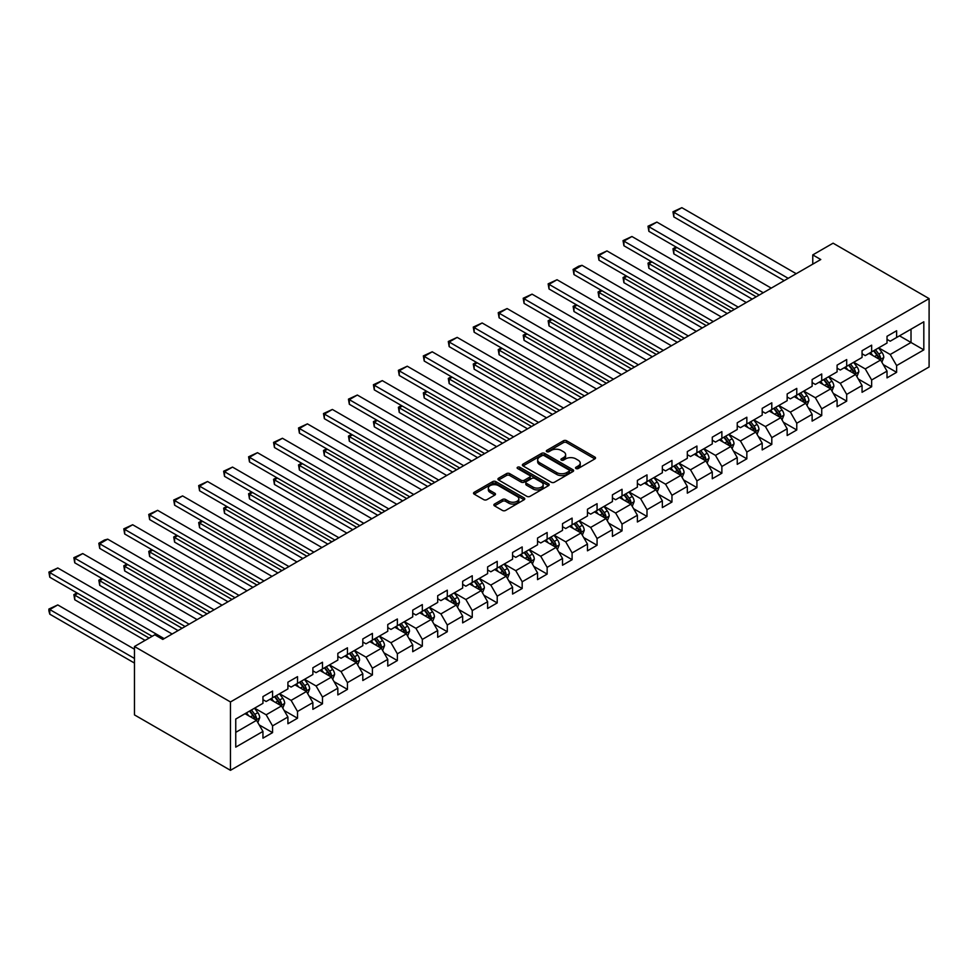 <?xml version="1.0" encoding="UTF-8"?>
<svg xmlns="http://www.w3.org/2000/svg" width="978" height="978" viewBox="0 0 978 978"><rect width="100%" height="100%" fill="white"/><g stroke="black" fill="none" stroke-linecap="round" stroke-linejoin="round"><path stroke-width="1.47" d="M575.993 468.523A1.553 0.892 0 0 0 578.194 468.523L594.881 458.89A2.225 1.284 0 0 0 595.529 457.985A2.225 1.284 0 0 0 594.881 457.081L566.604 440.76A2.225 1.284 0 0 0 563.462 440.76L546.775 450.393A1.553 0.892 0 0 0 546.323 451.029A1.553 0.892 0 0 0 546.775 451.665A1.553 0.892 0 0 0 548.976 451.665L551.14 450.418A7.103 4.108 0 0 1 561.189 450.418L563.548 451.775A7.103 4.108 0 0 1 565.626 454.672A7.103 4.108 0 0 1 563.548 457.582L561.384 458.829A1.553 0.892 0 0 0 560.932 459.452A1.553 0.892 0 0 0 561.384 460.088A1.553 0.892 0 0 0 563.585 460.088L565.736 458.841A7.103 4.108 0 0 1 575.798 458.841L578.145 460.21A7.103 4.108 0 0 1 580.235 463.107A7.103 4.108 0 0 1 578.145 466.005L575.993 467.252A1.553 0.892 0 0 0 575.529 467.887A1.553 0.892 0 0 0 575.993 468.523L575.993 467.252M494.513 504.049A2.225 1.284 0 0 0 493.866 504.954A2.225 1.284 0 0 0 494.513 505.858L502.447 510.443A2.225 1.284 0 0 0 505.589 510.443L524.122 499.746A2.225 1.284 0 0 0 524.77 498.841A2.225 1.284 0 0 0 524.122 497.924L495.846 481.604A2.225 1.284 0 0 0 492.704 481.604L474.171 492.313A2.225 1.284 0 0 0 473.523 493.218A2.225 1.284 0 0 0 474.171 494.122L483.755 499.648A2.225 1.284 0 0 0 486.897 499.648L494.831 495.076A2.225 1.284 0 0 0 495.479 494.171A2.225 1.284 0 0 0 494.831 493.254L490.076 490.516A5.941 3.435 0 0 1 488.34 488.095A5.941 3.435 0 0 1 492.007 484.917A5.941 3.435 0 0 1 498.474 485.663L517.093 496.408A5.941 3.435 0 0 1 518.829 498.841A5.941 3.435 0 0 1 515.161 502.007A5.941 3.435 0 0 1 508.682 501.262L505.589 499.477A2.225 1.284 0 0 0 502.447 499.477L494.513 504.049L494.513 505.858M929.1 298.608L833.085 243.18L812.767 254.903L820.774 259.525L162.788 639.416L154.781 634.795L134.463 646.519L230.466 701.96L929.1 298.608L929.1 366.97L230.466 770.322L230.466 701.96M551.286 482.24A2.225 1.284 0 0 0 554.428 482.24L572.961 471.543A2.225 1.284 0 0 0 573.621 470.638A2.225 1.284 0 0 0 572.961 469.733L544.697 453.401A2.225 1.284 0 0 0 541.555 453.401L523.022 464.11A2.225 1.284 0 0 0 522.374 465.015A2.225 1.284 0 0 0 523.022 465.919L551.286 482.24M518.218 468.865A1.553 0.892 0 0 1 519.795 469.085L548.511 485.663L530.003 496.347A2.225 1.284 0 0 1 526.873 496.347L498.597 480.015L506.531 475.479L506.531 473.621L498.597 478.205A2.225 1.284 0 0 0 497.949 479.11A2.225 1.284 0 0 0 498.597 480.015L498.597 478.205M506.531 475.479A2.225 1.284 0 0 1 509.672 475.479L509.672 473.621A2.225 1.284 0 0 0 506.531 473.621M509.672 473.621L521.14 480.247A2.225 1.284 0 0 0 524.281 480.247L529.538 477.203A2.225 1.284 0 0 0 530.186 476.298A2.225 1.284 0 0 0 529.538 475.394L517.594 468.499A1.553 0.892 0 0 1 517.142 467.863A1.553 0.892 0 0 1 518.108 467.044A1.553 0.892 0 0 1 519.795 467.239L548.548 483.829A2.225 1.284 0 0 1 549.196 484.733A2.225 1.284 0 0 1 548.548 485.638L548.548 483.829M259.194 724.918L272.556 732.632L272.556 725.884L287.911 717.008L287.911 723.757L297.52 718.219L297.52 711.471L312.874 702.607L312.874 709.343L322.483 703.805L322.483 697.057L337.838 688.194L337.838 694.93L347.447 689.392L347.447 682.644L362.801 673.781L362.801 680.517L372.41 674.979L372.41 668.231L387.765 659.368L387.765 666.116L397.361 660.566L397.361 653.817L412.728 644.954L412.728 651.703L422.325 646.152L422.325 639.416L437.692 630.541L437.692 637.289L447.288 631.739L447.288 625.003L462.655 616.128L462.655 622.876L472.252 617.326L472.252 610.59L487.619 601.714L487.619 608.463L497.215 602.925L497.215 596.177L512.582 587.301L512.582 594.049L522.179 588.511L522.179 581.763L537.545 572.9L537.545 579.636L547.142 574.098L547.142 567.35L562.509 558.487L562.509 565.223L572.106 559.685L572.106 552.937L587.46 544.074L587.46 550.81L597.069 545.272L597.069 538.523L612.424 529.66L612.424 536.409L622.032 530.858L622.032 524.11L637.387 515.247L637.387 521.995L646.996 516.445L646.996 509.709L662.35 500.834L662.35 507.582L671.959 502.032L671.959 495.296L687.314 486.421L687.314 493.169L696.923 487.619L696.923 480.883L712.277 472.007L712.277 478.755L721.874 473.218L721.874 466.469L737.241 457.594L737.241 464.342L746.837 458.804L746.837 452.056L762.204 443.181L762.204 449.929L771.801 444.391L771.801 437.643L787.168 428.78L787.168 435.516L796.764 429.978L796.764 423.229L812.131 414.366L812.131 421.102L821.728 415.564L821.728 408.816L837.095 399.953L837.095 406.689L846.691 401.151L846.691 394.403L862.058 385.54L862.058 392.288L871.655 386.738L871.655 379.99L887.022 371.127L887.022 377.875L896.618 372.325L896.618 365.589L923.819 349.879L923.819 321.799L911.019 329.183L911.019 342.483L923.819 349.879M272.556 732.632L262.948 738.17L262.948 731.422L235.747 747.131L235.747 719.05L262.948 703.341L262.948 696.593L272.556 691.055L272.556 697.803L287.911 688.928L287.911 682.179L297.52 676.642L297.52 683.39L312.874 674.514L312.874 667.778L322.483 662.228L322.483 668.976L337.838 660.101L337.838 653.365L347.447 647.815L347.447 654.563L362.801 645.688L362.801 638.952L372.41 633.402L372.41 640.15L387.765 631.287L387.765 624.539L397.361 618.988L397.361 625.737L412.728 616.874L412.728 610.125L422.325 604.587L422.325 611.323L437.692 602.46L437.692 595.712L447.288 590.174L447.288 596.91L462.655 588.047L462.655 581.299L472.252 575.761L472.252 582.497L487.619 573.634L487.619 566.885L497.215 561.348L497.215 568.096L512.582 559.22L512.582 552.472L522.179 546.934L522.179 553.682L537.545 544.807L537.545 538.059L547.142 532.521L547.142 539.269L562.509 530.394L562.509 523.658L572.106 518.108L572.106 524.856L587.46 515.981L587.46 509.245L597.069 503.694L597.069 510.443L612.424 501.567L612.424 494.831L622.032 489.281L622.032 496.029L637.387 487.166L637.387 480.418L646.996 474.88L646.996 481.616L662.35 472.753L662.35 466.005L671.959 460.467L671.959 467.203L687.314 458.34L687.314 451.591L696.923 446.054L696.923 452.79L712.277 443.926L712.277 437.178L721.874 431.64L721.874 438.376L737.241 429.513L737.241 422.765L746.837 417.227L746.837 423.975L762.204 415.1L762.204 408.352L771.801 402.814L771.801 409.562L787.168 400.687L787.168 393.951L796.764 388.4L796.764 395.149L812.131 386.273L812.131 379.537L821.728 373.987L821.728 380.735L837.095 371.86L837.095 365.124L846.691 359.574L846.691 366.322L862.058 357.459L862.058 350.711L871.655 345.161L871.655 351.909L887.022 343.046L887.022 336.298L896.618 330.76L896.618 337.496L923.819 321.799M269.989 699.27L281.517 705.933L266.15 714.796L254.635 708.145M262.948 699.649L266.15 701.495L272.556 697.803M266.15 714.796L272.556 725.884M281.517 705.933L287.911 717.008M294.953 684.869L306.481 691.519L291.114 700.382L279.598 693.732M287.911 685.236L291.114 687.082L297.52 683.39M291.114 700.382L297.52 711.471M306.481 691.519L312.874 702.607M319.916 670.456L331.444 677.106L316.077 685.969L304.561 679.319M312.874 670.822L316.077 672.668L322.483 668.976M316.077 685.969L322.483 697.057M331.444 677.106L337.838 688.194M344.879 656.042L356.408 662.693L341.041 671.556L329.525 664.906M337.838 656.409L341.041 658.255L347.447 654.563M341.041 671.556L347.447 682.644M356.408 662.693L362.801 673.781M369.843 641.629L381.371 648.28L366.004 657.155L354.488 650.492M362.801 641.996L366.004 643.842L372.41 640.15M366.004 657.155L372.41 668.231M381.371 648.28L387.765 659.368M394.806 627.216L406.322 633.866L390.968 642.742L379.44 636.079M387.765 627.583L390.968 629.429L397.361 625.737M390.968 642.742L397.361 653.817M406.322 633.866L412.728 644.954M419.77 612.803L431.286 619.453L415.931 628.328L404.403 621.678M412.728 613.169L415.931 615.015L422.325 611.323M415.931 628.328L422.325 639.416M431.286 619.453L437.692 630.541M444.733 598.389L456.249 605.04L440.895 613.915L429.366 607.265M437.692 598.756L440.895 600.614L447.288 596.91M440.895 613.915L447.288 625.003M456.249 605.04L462.655 616.128M469.697 583.976L481.213 590.626L465.858 599.502L454.33 592.851M462.655 584.355L465.858 586.201L472.252 582.497M465.858 599.502L472.252 610.59M481.213 590.626L487.619 601.714M494.66 569.563L506.176 576.225L490.822 585.088L479.293 578.438M487.619 569.942L490.822 571.788L497.215 568.096M490.822 585.088L497.215 596.177M506.176 576.225L512.582 587.301M519.624 555.162L531.14 561.812L515.773 570.675L504.257 564.025M512.582 555.528L515.773 557.374L522.179 553.682M515.773 570.675L522.179 581.763M531.14 561.812L537.545 572.9M544.587 540.748L556.103 547.399L540.736 556.262L529.22 549.612M537.545 541.115L540.736 542.961L547.142 539.269M540.736 556.262L547.142 567.35M556.103 547.399L562.509 558.487M569.538 526.335L581.066 532.986L565.7 541.849L554.184 535.198M562.509 526.702L565.7 528.548L572.106 524.856M565.7 541.849L572.106 552.937M581.066 532.986L587.46 544.074M594.502 511.922L606.03 518.572L590.663 527.435L579.147 520.785M587.46 512.289L590.663 514.135L597.069 510.443M590.663 527.435L597.069 538.523M606.03 518.572L612.424 529.66M619.465 497.509L630.993 504.159L615.627 513.034L604.111 506.372M612.424 497.875L615.627 499.721L622.032 496.029M615.627 513.034L622.032 524.11M630.993 504.159L637.387 515.247M644.429 483.095L655.957 489.746L640.59 498.621L629.074 491.971M637.387 483.462L640.59 485.308L646.996 481.616M640.59 498.621L646.996 509.709M655.957 489.746L662.35 500.834M669.392 468.682L680.92 475.332L665.553 484.208L654.037 477.557M662.35 469.049L665.553 470.907L671.959 467.203M665.553 484.208L671.959 495.296M680.92 475.332L687.314 486.421M694.356 454.269L705.884 460.919L690.517 469.795L678.989 463.144M687.314 454.648L690.517 456.494L696.923 452.79M690.517 469.795L696.923 480.883M705.884 460.919L712.277 472.007M719.319 439.856L730.835 446.518L715.48 455.381L703.952 448.731M712.277 440.234L715.48 442.08L721.874 438.376M715.48 455.381L721.874 466.469M730.835 446.518L737.241 457.594M744.282 425.454L755.798 432.105L740.444 440.968L728.916 434.318M737.241 425.821L740.444 427.667L746.837 423.975M740.444 440.968L746.837 452.056M755.798 432.105L762.204 443.181M769.246 411.041L780.762 417.692L765.407 426.555L753.879 419.904M762.204 411.408L765.407 413.254L771.801 409.562M765.407 426.555L771.801 437.643M780.762 417.692L787.168 428.78M794.209 396.628L805.725 403.278L790.371 412.141L778.843 405.491M787.168 396.995L790.371 398.841L796.764 395.149M790.371 412.141L796.764 423.229M805.725 403.278L812.131 414.366M819.173 382.215L830.689 388.865L815.334 397.728L803.806 391.078M812.131 382.581L815.334 384.427L821.728 380.735M815.334 397.728L821.728 408.816M830.689 388.865L837.095 399.953M844.136 367.801L855.652 374.452L840.285 383.327L828.769 376.664M837.095 368.168L840.285 370.014L846.691 366.322M840.285 383.327L846.691 394.403M855.652 374.452L862.058 385.54M869.1 353.388L880.616 360.038L865.249 368.914L853.733 362.263M862.058 353.755L865.249 355.601L871.655 351.909M865.249 368.914L871.655 379.99M880.616 360.038L887.022 371.127M899.491 335.833L911.019 342.483L890.212 354.501L878.696 347.85M887.022 339.342L890.212 341.2L896.618 337.496M890.212 354.501L896.618 365.589M134.463 646.519L134.463 714.894L230.466 770.322M812.767 254.903L812.767 264.146M235.747 732.351L256.554 720.334L245.026 713.683M256.554 720.334L262.948 731.422M883.256 364.611L896.618 372.325M858.293 379.024L871.655 386.738M833.329 393.437L846.691 401.151M808.366 407.85L821.728 415.564M783.402 422.264L796.764 429.978M758.439 436.677L771.801 444.391M733.476 451.09L746.837 458.804M708.512 465.504L721.874 473.218M683.561 479.905L696.923 487.619M658.597 494.318L671.959 502.032M633.634 508.731L646.996 516.445M608.671 523.144L622.032 530.858M583.707 537.558L597.069 545.272M558.744 551.971L572.106 559.685M533.78 566.384L547.142 574.098M508.817 580.798L522.179 588.511M483.853 595.211L497.215 602.925M458.89 609.612L472.252 617.326M433.926 624.025L447.288 631.739M408.963 638.438L422.325 646.152M384.012 652.852L397.361 660.566M359.048 667.265L372.41 674.979M334.085 681.678L347.447 689.392M309.121 696.091L322.483 703.805M284.158 710.505L297.52 718.219M576.617 468.743L578.145 467.863A7.103 4.108 0 0 0 580.235 464.953L580.235 463.107M565.626 454.672L565.626 456.518A7.103 4.108 0 0 1 563.548 459.428L562.008 460.308M594.844 458.914L566.604 442.606A2.225 1.284 0 0 0 563.462 442.606L547.399 451.885M572.937 471.555L544.697 455.247A2.225 1.284 0 0 0 541.555 455.247L523.047 465.931M569.037 471.274A1.553 0.892 0 0 0 569.489 470.638A1.553 0.892 0 0 0 569.037 470.002L544.22 455.675A1.553 0.892 0 0 0 542.02 455.675L539.746 456.983A7.103 4.108 0 0 0 537.668 459.892A7.103 4.108 0 0 0 539.746 462.79L556.714 472.582A7.103 4.108 0 0 0 566.763 472.582L569.037 471.274L569.037 473.12A1.553 0.892 0 0 0 569.489 472.484L569.489 470.638M537.668 459.892L537.668 461.738A7.103 4.108 0 0 0 539.746 464.636L539.746 462.79M569.037 473.12L566.763 474.428A7.103 4.108 0 0 1 556.714 474.428L539.746 464.636M509.672 475.479L521.14 482.093A2.225 1.284 0 0 0 524.281 482.093L529.538 479.061A2.225 1.284 0 0 0 530.186 478.144L530.186 476.298M533.034 487.117A5.941 3.435 0 0 0 539.501 487.863A5.941 3.435 0 0 0 543.181 484.685A5.941 3.435 0 0 0 541.433 482.264L534.88 478.474A2.225 1.284 0 0 0 531.739 478.474L526.47 481.518A2.225 1.284 0 0 0 525.822 482.423A2.225 1.284 0 0 0 526.47 483.328L533.034 487.117L533.034 488.963A5.941 3.435 0 0 0 539.501 489.709A5.941 3.435 0 0 0 543.181 486.543L543.181 484.685M525.822 482.423L525.822 484.269A2.225 1.284 0 0 0 526.47 485.174L526.47 483.328M533.034 488.963L526.47 485.174M518.829 498.841L518.829 500.687A5.941 3.435 0 0 1 515.161 503.853A5.941 3.435 0 0 1 508.682 503.108L505.589 501.323A2.225 1.284 0 0 0 502.447 501.323L494.538 505.883M488.34 488.095L488.34 489.941A5.941 3.435 0 0 0 490.076 492.362L490.076 490.516M494.795 495.088L490.076 492.362M524.086 499.758L495.846 483.45A2.225 1.284 0 0 0 492.704 483.45L474.196 494.134M881.875 362.227L883.782 357.435A6.002 3.46 -120 0 0 881.875 352.324L878.562 347.923M872.804 355.54L870.567 352.545M756.202 296.799L673.842 249.256L673.842 253.877L752.204 299.109M879.687 359.501L880.542 357.691A6.002 3.46 -120 0 0 878.831 354.085L875.53 349.672M874.026 350.54L877.682 355.43A3.056 1.76 60 0 1 878.244 356.359L880.542 357.691M873.611 350.784L876.911 355.197A6.002 3.46 60 0 1 878.623 358.804M676.886 247.495L673.842 249.256L672.962 248.742L676.006 246.994M673.842 253.877L672.962 248.742M788.207 278.327L673.842 212.299L673.842 216.92L784.209 280.637M796.202 273.706L681.849 207.678L673.842 212.299L672.962 211.786L681.849 207.678M673.842 216.92L672.962 211.786M856.911 376.64L858.818 371.848A6.002 3.46 -120 0 0 856.911 366.738L853.598 362.337M847.853 369.941L845.603 366.946M731.238 311.212L648.879 263.669L648.879 268.29L727.241 313.522M854.723 373.914L855.579 372.105A6.002 3.46 -120 0 0 853.867 368.498L850.567 364.085M849.063 364.953L852.73 369.843A3.056 1.76 60 0 1 853.281 370.772L855.579 372.105M848.647 365.197L851.948 369.598A6.002 3.46 60 0 1 853.66 373.217M651.923 261.908L648.879 263.669L647.998 263.155L651.042 261.407M648.879 268.29L647.998 263.155M831.96 391.053L833.855 386.261A6.002 3.46 -120 0 0 831.948 381.151L828.647 376.738M822.889 384.354L820.64 381.359M706.275 325.625L623.915 278.082L623.915 282.691L702.277 327.936M829.76 388.327L830.615 386.518A6.002 3.46 -120 0 0 828.904 382.911L825.603 378.498M824.099 379.366L827.767 384.256A3.056 1.76 60 0 1 828.317 385.185L830.615 386.518M823.684 379.611L826.985 384.012A6.002 3.46 60 0 1 828.696 387.618M626.959 276.322L623.915 278.082L623.035 277.569L626.079 275.808M623.915 282.691L623.035 277.569M763.243 292.74L648.879 226.713L648.879 231.334L759.246 295.05M771.239 288.119L656.886 222.092L648.879 226.713L647.998 226.199L656.886 222.092M648.879 231.334L647.998 226.199M738.28 307.153L623.915 241.126L623.915 245.747L734.282 309.464M746.287 302.532L631.922 236.505L623.915 241.126L623.035 240.612L631.922 236.505M623.915 245.747L623.035 240.612M806.997 405.467L808.892 400.674A6.002 3.46 -120 0 0 806.984 395.564L803.684 391.151M797.926 398.767L795.676 395.772M681.311 340.038L598.952 292.495L598.952 297.104L677.314 342.349M804.796 402.74L805.652 400.931A6.002 3.46 -120 0 0 803.94 397.325L800.64 392.911M799.136 393.779L802.804 398.669A3.056 1.76 60 0 1 803.354 399.599L805.652 400.931M798.72 394.024L802.021 398.425A6.002 3.46 60 0 1 803.733 402.031M601.996 290.735L598.952 292.495L598.071 291.982L601.115 290.221M598.952 297.104L598.071 291.982M782.033 419.88L783.928 415.088A6.002 3.46 -120 0 0 782.021 409.978L778.72 405.564M772.962 413.181L770.713 410.185M656.348 354.452L573.988 306.896L573.988 311.517L652.35 356.762M779.833 417.154L780.701 415.344A6.002 3.46 -120 0 0 778.977 411.726L775.676 407.325M774.173 408.193L777.84 413.083A3.056 1.76 60 0 1 778.39 414.012L780.701 415.344M773.757 408.437L777.058 412.838A6.002 3.46 60 0 1 778.769 416.445M577.032 305.148L573.988 306.896L573.108 306.395L576.152 304.635M573.988 311.517L573.108 306.395M757.07 434.293L758.965 429.501A6.002 3.46 -120 0 0 757.058 424.391L753.757 419.978M747.999 427.594L745.749 424.599M631.385 368.865L549.025 321.31L549.025 325.931L627.387 371.175M754.869 431.567L755.737 429.745A6.002 3.46 -120 0 0 754.014 426.139L750.713 421.738M749.209 422.606L752.877 427.496A3.056 1.76 60 0 1 753.427 428.425L755.737 429.745M748.793 422.838L752.094 427.252A6.002 3.46 60 0 1 753.818 430.858M552.069 319.561L549.025 321.31L548.145 320.808L551.189 319.048M549.025 325.931L548.145 320.808M713.317 321.566L598.952 255.539L598.952 260.16L709.319 323.877M721.324 316.945L606.959 250.918L598.952 255.539L598.071 255.026L606.959 250.918M598.952 260.16L598.071 255.026M688.353 335.98L573.988 269.952L573.988 274.561L684.355 338.278M696.36 331.359L581.996 265.331L573.988 269.952L573.108 269.439L578.707 266.199L581.996 265.331M573.988 274.561L573.108 269.439M663.39 350.381L549.025 284.353L549.025 288.975L659.392 352.691M671.397 345.772L557.032 279.745L549.025 284.353L548.145 283.852L557.032 279.745M549.025 288.975L548.145 283.852M638.426 364.794L524.074 298.767L524.074 303.388L634.429 367.105M646.434 360.173L532.069 294.146L524.074 298.767L523.193 298.266L532.069 294.146M524.074 303.388L523.193 298.266M613.463 379.207L499.11 313.18L499.11 317.801L609.465 381.518M621.47 374.586L507.105 308.559L499.11 313.18L498.23 312.679L507.105 308.559M499.11 317.801L498.23 312.679M588.511 393.621L474.147 327.593L474.147 332.214L584.502 395.931M596.507 388.999L482.142 322.972L474.147 327.593L473.266 327.092L482.142 322.972M474.147 332.214L473.266 327.092M563.548 408.034L449.183 342.007L449.183 346.628L559.538 410.344M571.543 403.413L457.178 337.386L449.183 342.007L448.303 341.493L457.178 337.386M449.183 346.628L448.303 341.493M538.585 422.447L424.22 356.42L424.22 361.041L534.575 424.758M546.58 417.826L432.215 351.799L424.22 356.42L423.34 355.906L432.215 351.799M424.22 361.041L423.34 355.906M513.621 436.86L399.256 370.833L399.256 375.454L509.624 439.171M521.616 432.239L407.251 366.212L399.256 370.833L398.376 370.32L407.251 366.212M399.256 375.454L398.376 370.32M488.658 451.274L374.293 385.246L374.293 389.867L484.66 453.584M496.653 446.653L382.288 380.625L374.293 385.246L373.413 384.733L382.288 380.625M374.293 389.867L373.413 384.733M463.694 465.687L349.329 399.66L349.329 404.269L459.697 467.985M471.689 461.066L357.337 395.039L349.329 399.66L348.449 399.146L357.337 395.039M349.329 404.269L348.449 399.146M438.731 480.088L324.366 414.061L324.366 418.682L434.733 482.399M446.726 475.479L332.373 409.452L324.366 414.061L323.486 413.56L332.373 409.452M324.366 418.682L323.486 413.56M413.767 494.501L299.402 428.474L299.402 433.095L409.77 496.812M421.775 489.892L307.41 423.865L299.402 428.474L298.522 427.973L307.41 423.865M299.402 433.095L298.522 427.973M388.804 508.915L274.439 442.887L274.439 447.508L384.806 511.225M396.811 504.293L282.446 438.266L274.439 442.887L273.559 442.386L282.446 438.266M274.439 447.508L273.559 442.386M363.84 523.328L249.476 457.301L249.476 461.922L359.843 525.638M371.848 518.707L257.483 452.68L249.476 457.301L248.595 456.799L257.483 452.68M249.476 461.922L248.595 456.799M338.877 537.741L224.512 471.714L224.512 476.335L334.879 540.052M346.884 533.12L232.519 467.093L224.512 471.714L223.632 471.2L232.519 467.093M224.512 476.335L223.632 471.2M313.914 552.154L199.561 486.127L199.561 490.748L309.916 554.465M321.921 547.533L207.556 481.506L199.561 486.127L198.681 485.614L207.556 481.506M199.561 490.748L198.681 485.614M288.95 566.568L174.597 500.54L174.597 505.161L284.953 568.878M296.957 561.947L182.593 495.919L174.597 500.54L173.717 500.027L182.593 495.919M174.597 505.161L173.717 500.027M263.999 580.981L149.634 514.954L149.634 519.575L259.989 583.291M271.994 576.36L157.629 510.333L149.634 514.954L148.754 514.44L157.629 510.333M149.634 519.575L148.754 514.44M732.106 448.706L734.013 443.902A6.002 3.46 -120 0 0 732.094 438.804L728.793 434.391M723.035 442.007L720.786 439.012M606.421 383.278L524.074 335.723L524.074 340.344L602.424 385.589M729.918 445.98L730.774 444.159A6.002 3.46 -120 0 0 729.05 440.552L725.749 436.151M724.246 437.019L727.913 441.909A3.056 1.76 60 0 1 728.463 442.838L730.774 444.159M723.83 437.252L727.131 441.665A6.002 3.46 60 0 1 728.855 445.271M527.105 333.975L524.074 335.723L523.193 335.222L526.225 333.461M524.074 340.344L523.193 335.222M707.143 463.12L709.05 458.315A6.002 3.46 -120 0 0 707.131 453.217L703.83 448.804M698.072 456.42L695.823 453.425M581.47 397.691L499.11 350.136L499.11 354.757L577.46 400.002M704.955 460.394L705.81 458.572A6.002 3.46 -120 0 0 704.087 454.966L700.786 450.565M699.282 451.42L702.95 456.323A3.056 1.76 60 0 1 703.5 457.239L705.81 458.572M698.867 451.665L702.167 456.078A6.002 3.46 60 0 1 703.891 459.684M502.142 348.376L499.11 350.136L498.23 349.635L501.262 347.875M499.11 354.757L498.23 349.635M682.179 477.521L684.087 472.729A6.002 3.46 -120 0 0 682.167 467.618L678.866 463.217M673.108 470.834L670.871 467.839M556.506 412.105L474.147 364.549L474.147 369.171L552.497 414.403M679.991 474.795L680.847 472.985A6.002 3.46 -120 0 0 679.123 469.379L675.822 464.966M674.319 465.834L677.986 470.724A3.056 1.76 60 0 1 678.549 471.653L680.847 472.985M673.903 466.078L677.204 470.491A6.002 3.46 60 0 1 678.928 474.098M477.178 362.789L474.147 364.549L473.266 364.036L476.298 362.288M474.147 369.171L473.266 364.036M657.216 491.934L659.123 487.142A6.002 3.46 -120 0 0 657.204 482.032L653.903 477.631M648.145 485.247L645.908 482.252M531.543 426.506L449.183 378.963L449.183 383.584L527.533 428.816M655.028 489.208L655.883 487.399A6.002 3.46 -120 0 0 654.172 483.792L650.859 479.379M649.355 480.247L653.023 485.137A3.056 1.76 60 0 1 653.585 486.066L655.883 487.399M648.94 480.491L652.24 484.905A6.002 3.46 60 0 1 653.964 488.511M452.215 377.202L449.183 378.963L448.303 378.449L451.335 376.701M449.183 383.584L448.303 378.449M632.253 506.347L634.16 501.555A6.002 3.46 -120 0 0 632.24 496.445L628.94 492.044M623.182 499.648L620.944 496.653M506.58 440.919L424.22 393.376L424.22 397.997L502.582 443.23M630.064 503.621L630.92 501.812A6.002 3.46 -120 0 0 629.209 498.205L625.896 493.792M624.404 494.66L628.059 499.55A3.056 1.76 60 0 1 628.622 500.479L630.92 501.812M623.976 494.905L627.289 499.318A6.002 3.46 60 0 1 629.001 502.924M427.264 391.616L424.22 393.376L423.34 392.863L426.384 391.114M424.22 397.997L423.34 392.863M607.289 520.761L609.196 515.968A6.002 3.46 -120 0 0 607.277 510.858L603.976 506.457M598.218 514.061L595.981 511.066M481.616 455.332L399.256 407.789L399.256 412.41L477.619 457.643M605.101 518.034L605.957 516.225A6.002 3.46 -120 0 0 604.245 512.619L600.944 508.205M599.441 509.073L603.096 513.963A3.056 1.76 60 0 1 603.658 514.893L605.957 516.225M599.013 509.318L602.326 513.719A6.002 3.46 60 0 1 604.037 517.325M402.3 406.029L399.256 407.789L398.376 407.276L401.42 405.515M399.256 412.41L398.376 407.276M582.326 535.174L584.233 530.382A6.002 3.46 -120 0 0 582.313 525.272L579.013 520.858M573.255 528.475L571.018 525.479M456.653 469.746L374.293 422.203L374.293 426.811L452.655 472.056M580.137 532.448L580.993 530.638A6.002 3.46 -120 0 0 579.282 527.032L575.981 522.619M574.477 523.487L578.132 528.377A3.056 1.76 60 0 1 578.695 529.306L580.993 530.638M574.062 523.731L577.362 528.132A6.002 3.46 60 0 1 579.074 531.739M377.337 420.442L374.293 422.203L373.413 421.689L376.457 419.929M374.293 426.811L373.413 421.689M557.362 549.587L559.269 544.795A6.002 3.46 -120 0 0 557.362 539.685L554.049 535.272M548.291 542.888L546.054 539.893M431.689 484.159L349.329 436.604L349.329 441.225L427.692 486.469M555.174 546.861L556.03 545.052A6.002 3.46 -120 0 0 554.318 541.445L551.017 537.032M549.514 537.9L553.181 542.79A3.056 1.76 60 0 1 553.731 543.719L556.03 545.052M549.098 538.144L552.399 542.545A6.002 3.46 60 0 1 554.11 546.152M352.373 434.855L349.329 436.604L348.449 436.102L351.493 434.342M349.329 441.225L348.449 436.102M532.399 564L534.306 559.208A6.002 3.46 -120 0 0 532.399 554.098L529.086 549.685M523.34 557.301L521.091 554.306M406.726 498.572L324.366 451.017L324.366 455.638L402.728 500.883M530.21 561.274L531.066 559.453A6.002 3.46 -120 0 0 529.355 555.846L526.054 551.445M524.55 552.313L528.218 557.203A3.056 1.76 60 0 1 528.768 558.132L531.066 559.453M524.135 552.546L527.435 556.959A6.002 3.46 60 0 1 529.147 560.565M327.41 449.269L324.366 451.017L323.486 450.516L326.53 448.755M324.366 455.638L323.486 450.516M507.448 578.414L509.342 573.609A6.002 3.46 -120 0 0 507.435 568.511L504.135 564.098M498.377 571.714L496.127 568.719M381.762 512.985L299.402 465.43L299.402 470.051L377.765 515.296M505.247 575.687L506.103 573.866A6.002 3.46 -120 0 0 504.391 570.26L501.091 565.859M499.587 566.727L503.254 571.617A3.056 1.76 60 0 1 503.804 572.546L506.103 573.866M499.171 566.959L502.472 571.372A6.002 3.46 60 0 1 504.183 574.978M302.447 463.682L299.402 465.43L298.522 464.929L301.566 463.169M299.402 470.051L298.522 464.929M482.484 592.827L484.379 588.022A6.002 3.46 -120 0 0 482.472 582.925L479.171 578.511M473.413 586.128L471.164 583.132M356.799 527.399L274.439 479.843L274.439 484.465L352.801 529.709M480.284 590.101L481.139 588.279A6.002 3.46 -120 0 0 479.428 584.673L476.127 580.272M474.623 581.14L478.291 586.03A3.056 1.76 60 0 1 478.841 586.959L481.139 588.279M474.208 581.372L477.508 585.785A6.002 3.46 60 0 1 479.22 589.392M277.483 478.095L274.439 479.843L273.559 479.342L276.603 477.582M274.439 484.465L273.559 479.342M457.521 607.228L459.416 602.436A6.002 3.46 -120 0 0 457.508 597.338L454.208 592.925M448.45 600.541L446.2 597.546M331.835 541.812L249.476 494.257L249.476 498.878L327.838 544.11M455.32 604.514L456.188 602.692A6.002 3.46 -120 0 0 454.464 599.086L451.164 594.673M449.66 595.541L453.327 600.431A3.056 1.76 60 0 1 453.878 601.36L456.188 602.692M449.244 595.785L452.545 600.199A6.002 3.46 60 0 1 454.269 603.805M252.52 492.496L249.476 494.257L248.595 493.743L251.639 491.995M249.476 498.878L248.595 493.743M432.557 621.641L434.452 616.849A6.002 3.46 -120 0 0 432.545 611.739L429.244 607.338M423.486 614.954L421.237 611.959M306.872 556.213L224.512 508.67L224.512 513.291L302.874 558.524M430.357 618.915L431.225 617.106A6.002 3.46 -120 0 0 429.501 613.499L426.2 609.086M424.696 609.954L428.364 614.844A3.056 1.76 60 0 1 428.914 615.773L431.225 617.106M424.281 610.199L427.582 614.612A6.002 3.46 60 0 1 429.305 618.218M227.556 506.91L224.512 508.67L223.632 508.157L226.676 506.408M224.512 513.291L223.632 508.157M407.594 636.055L409.501 631.262A6.002 3.46 -120 0 0 407.581 626.152L404.281 621.751M398.523 629.355L396.273 626.372M281.921 570.626L199.561 523.083L199.561 527.704L277.911 572.937M405.405 633.328L406.261 631.519A6.002 3.46 -120 0 0 404.537 627.913L401.237 623.499M399.733 624.367L403.401 629.257A3.056 1.76 60 0 1 403.951 630.187L406.261 631.519M399.317 624.612L402.618 629.025A6.002 3.46 60 0 1 404.342 632.632M202.593 521.323L199.561 523.083L198.681 522.57L201.712 520.822M199.561 527.704L198.681 522.57M382.63 650.468L384.537 645.676A6.002 3.46 -120 0 0 382.618 640.566L379.317 636.165M373.559 643.769L371.31 640.773M256.957 585.04L174.597 537.497L174.597 542.118L252.947 587.35M380.442 647.742L381.298 645.932A6.002 3.46 -120 0 0 379.574 642.326L376.273 637.913M374.77 638.781L378.437 643.671A3.056 1.76 60 0 1 378.987 644.6L381.298 645.932M374.354 639.025L377.655 643.426A6.002 3.46 60 0 1 379.378 647.033M177.629 535.736L174.597 537.497L173.717 536.983L176.749 535.235M174.597 542.118L173.717 536.983M357.667 664.881L359.574 660.089A6.002 3.46 -120 0 0 357.655 654.979L354.354 650.566M348.596 658.182L346.359 655.187M231.994 599.453L149.634 551.91L149.634 556.519L227.984 601.763M355.479 662.155L356.334 660.346A6.002 3.46 -120 0 0 354.611 656.739L351.31 652.326M349.806 653.194L353.474 658.084A3.056 1.76 60 0 1 354.036 659.013L356.334 660.346M349.39 653.438L352.691 657.839A6.002 3.46 60 0 1 354.415 661.446M152.666 550.149L149.634 551.91L148.754 551.396L151.786 549.636M149.634 556.519L148.754 551.396M332.703 679.294L334.61 674.502A6.002 3.46 -120 0 0 332.691 669.392L329.39 664.979M323.632 672.595L321.395 669.6M207.03 613.866L124.671 566.311L124.671 570.932L203.033 616.177M330.515 676.568L331.371 674.759A6.002 3.46 -120 0 0 329.659 671.152L326.346 666.739M324.855 667.607L328.51 672.497A3.056 1.76 60 0 1 329.073 673.426L331.371 674.759M324.427 667.852L327.728 672.253A6.002 3.46 60 0 1 329.452 675.859M127.702 564.563L124.671 566.311L123.79 565.81L126.822 564.049M124.671 570.932L123.79 565.81M307.74 693.708L309.647 688.915A6.002 3.46 -120 0 0 307.728 683.805L304.427 679.392M298.669 687.008L296.432 684.013M182.067 628.279L99.707 580.724L99.707 585.345L178.069 630.59M305.552 690.981L306.407 689.16A6.002 3.46 -120 0 0 304.696 685.554L301.383 681.153M299.891 682.021L303.547 686.911A3.056 1.76 60 0 1 304.109 687.84L306.407 689.16M299.464 682.265L302.777 686.666A6.002 3.46 60 0 1 304.488 690.272M102.751 578.976L99.707 580.724L98.827 580.223L101.871 578.463M99.707 585.345L98.827 580.223M282.776 708.121L284.684 703.316A6.002 3.46 -120 0 0 282.764 698.219L279.463 693.805M273.706 701.422L271.468 698.426M149.096 638.072L74.744 595.137L74.744 599.759L145.099 640.382M280.588 705.395L281.444 703.573A6.002 3.46 -120 0 0 279.732 699.967L276.432 695.566M274.928 696.434L278.583 701.324A3.056 1.76 60 0 1 279.146 702.253L281.444 703.573M274.5 696.666L277.813 701.079A6.002 3.46 60 0 1 279.525 704.686M77.788 593.389L74.744 595.137L73.863 594.636L76.907 592.876M74.744 599.759L73.863 594.636M257.813 722.534L259.72 717.73A6.002 3.46 -120 0 0 257.801 712.632L254.5 708.219M134.463 658.438L49.78 609.551L57.775 604.93L134.463 649.209M248.742 715.835L246.505 712.84M49.78 614.172L48.9 610.895L48.9 609.049L49.78 609.551L49.78 614.172L134.463 663.06M255.625 719.808L256.481 717.986A6.002 3.46 -120 0 0 254.769 714.38L251.468 709.979M249.965 710.847L253.62 715.737A3.056 1.76 60 0 1 254.182 716.666L256.481 717.986M249.549 711.079L252.85 715.493A6.002 3.46 60 0 1 254.561 719.099M48.9 609.049L57.775 604.93M239.035 595.394L124.671 529.367L124.671 533.976L235.026 597.705M247.031 590.773L132.666 524.746L124.671 529.367L123.79 528.853L132.666 524.746M124.671 533.976L123.79 528.853M214.072 609.795L99.707 543.78L99.707 548.389L210.062 612.106M222.067 605.186L107.702 539.159L99.707 543.78L98.827 543.267L104.426 540.027L107.702 539.159M99.707 548.389L98.827 543.267M189.109 624.208L74.744 558.181L74.744 562.802L185.111 626.519M197.104 619.6L82.739 553.572L74.744 558.181L73.863 557.68L82.739 553.572M74.744 562.802L73.863 557.68M164.145 638.622L49.78 572.595L49.78 577.216L152.14 636.311M172.14 634.001L57.775 567.973L49.78 572.595L48.9 572.093L57.775 567.973M49.78 577.216L48.9 572.093M578.145 467.863L578.145 466.005M561.384 460.088L561.384 458.829M563.548 459.428L563.548 457.582M546.775 451.665L546.775 450.393M563.462 442.606L563.462 440.76M566.604 442.606L566.604 440.76M594.881 458.89L594.881 457.081M523.022 465.919L523.022 464.11M541.555 455.247L541.555 453.401M544.697 455.247L544.697 453.401M572.961 471.543L572.961 469.733M556.714 474.428L556.714 472.582M566.763 474.428L566.763 472.582M521.14 482.093L521.14 480.247M524.281 482.093L524.281 480.247M529.538 479.061L529.538 477.203M519.795 469.085L519.795 467.239M502.447 501.323L502.447 499.477M505.589 501.323L505.589 499.477M508.682 503.108L508.682 501.262M494.831 495.076L494.831 493.254M474.171 494.122L474.171 492.313M492.704 483.45L492.704 481.604M495.846 483.45L495.846 481.604M524.122 499.746L524.122 497.924M880.029 359.696L883.745 357.557M878.831 354.085L881.875 352.324M874.564 356.542L876.911 355.197M855.065 374.109L858.782 371.958M853.867 368.498L856.911 366.738M849.601 370.955L851.948 369.598M830.102 388.523L833.818 386.371M828.904 382.911L831.948 381.151M824.637 385.369L826.985 384.012M805.139 402.936L808.855 400.784M803.94 397.325L806.984 395.564M799.674 399.782L802.021 398.425M780.175 417.349L783.891 415.198M778.977 411.726L782.021 409.978M774.71 414.195L777.058 412.838M755.212 431.763L758.928 429.611M754.014 426.139L757.058 424.391M749.747 428.608L752.094 427.252M730.248 446.176L733.965 444.024M729.05 440.552L732.094 438.804M724.784 443.022L727.131 441.665M705.285 460.577L709.001 458.437M704.087 454.966L707.131 453.217M699.82 457.435L702.167 456.078M680.321 474.99L684.038 472.851M679.123 469.379L682.167 467.618M674.869 471.848L677.204 470.491M655.358 489.403L659.086 487.264M654.172 483.792L657.204 482.032M649.905 486.249L652.24 484.905M630.394 503.817L634.123 501.665M629.209 498.205L632.24 496.445M624.942 500.663L627.289 499.318M605.431 518.23L609.16 516.078M604.245 512.619L607.277 510.858M599.979 515.076L602.326 513.719M580.467 532.643L584.196 530.492M579.282 527.032L582.313 525.272M575.015 529.489L577.362 528.132M555.516 547.057L559.233 544.905M554.318 541.445L557.362 539.685M550.052 543.902L552.399 542.545M530.553 561.47L534.269 559.318M529.355 555.846L532.399 554.098M525.088 558.316L527.435 556.959M505.589 575.883L509.306 573.731M504.391 570.26L507.435 568.511M500.125 572.729L502.472 571.372M480.626 590.296L484.342 588.145M479.428 584.673L482.472 582.925M475.161 587.142L477.508 585.785M455.662 604.697L459.379 602.558M454.464 599.086L457.508 597.338M450.198 601.556L452.545 600.199M430.699 619.111L434.415 616.971M429.501 613.499L432.545 611.739M425.234 615.957L427.582 614.612M405.736 633.524L409.452 631.372M404.537 627.913L407.581 626.152M400.271 630.37L402.618 629.025M380.772 647.937L384.488 645.786M379.574 642.326L382.618 640.566M375.307 644.783L377.655 643.426M355.809 662.35L359.525 660.199M354.611 656.739L357.655 654.979M350.356 659.196L352.691 657.839M330.845 676.764L334.574 674.612M329.659 671.152L332.691 669.392M325.393 673.61L327.728 672.253M305.882 691.177L309.61 689.025M304.696 685.554L307.728 683.805M300.429 688.023L302.777 686.666M280.918 705.59L284.647 703.439M279.732 699.967L282.764 698.219M275.466 702.436L277.813 701.079M255.955 720.004L259.683 717.852M254.769 714.38L257.801 712.632M250.502 716.85L252.85 715.493"/></g></svg>
